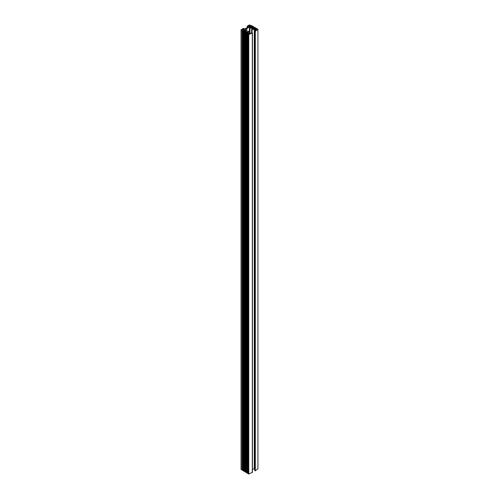 <?xml version="1.0" encoding="UTF-8"?>
<svg xmlns="http://www.w3.org/2000/svg" width="499" height="499" viewBox="0 0 499 499"><rect width="100%" height="100%" fill="white"/><g stroke="black" fill="none" stroke-linecap="round" stroke-linejoin="round"><path stroke-width="0.75" d="M247.042 29.778L246.356 29.903L245.832 30.776L244.672 29.884L249.768 26.94L251.359 27.676L249.469 28.144L252.288 28.175L253.455 28.848L251.608 29.379L254.428 29.41L255.594 30.083L254.808 31.256L255.295 31.35L257.933 29.298L251.808 25.761L249.406 24.95L247.279 26.179L248.04 27.058L244.878 28.886L243.356 28.443L241.223 29.672L241.223 30.115L242.633 31.057L248.758 34.593L252.419 32.946L250.111 33.246L248.951 32.572L249.182 31.013L248.496 31.138L247.972 32.011L246.812 31.337L247.042 29.778M248.377 26.247L248.951 26.578L250.142 25.848L249.519 25.586L248.377 26.378M254.552 28.094L253.136 27.283L252.694 27.794L254.103 28.605L254.552 28.094M245.577 31.244L243.949 30.302L243.281 30.682L244.691 31.499L245.577 31.244M249.537 33.527L248.128 32.716L247.242 32.971L248.652 33.789L249.537 33.527M247.56 32.385L246.15 31.574L245.258 31.83L246.674 32.641L247.56 32.385M252.569 26.952L251.159 26.135L250.492 26.522L252.126 27.464L252.569 26.952M256.087 29.753L256.53 29.235L255.12 28.424L254.677 28.936L256.087 29.753M242.67 30.071L244.086 29.347L243.468 29.079L242.327 29.74L242.67 30.071M254.839 31.325L254.808 470.713L255.295 470.8L257.933 468.754L257.933 29.298M252.419 469.029L254.808 469.085M241.067 29.896L241.067 469.347L248.758 474.05L252.338 472.291M247.279 26.179L247.279 27.501M242.177 30.664L242.177 470.114M242.633 31.057L242.633 470.513M242.745 30.994L242.745 470.445M243.05 31.169L243.05 470.619M243.506 31.562L243.506 471.019M243.624 31.499L243.624 470.95M243.93 31.674L243.93 471.125M244.385 32.067L244.385 471.524M244.498 32.005L244.498 471.455M244.803 32.179L244.803 471.636M245.258 32.572L245.258 472.029M245.371 32.51L245.371 471.96M245.676 32.684L245.676 472.141M246.132 33.077L246.132 472.534M246.25 33.015L246.25 472.466M246.556 33.19L246.556 472.647M247.011 33.583L247.011 473.04M247.124 33.52L247.124 472.971M247.429 33.695L247.429 473.152M247.884 34.088L247.884 473.545M247.997 34.026L247.997 473.476M248.302 34.2L248.302 473.657M248.758 34.593L248.758 474.05M248.128 32.716L248.128 33.483M246.15 31.574L246.15 32.341M243.949 30.302L243.949 31.069M251.159 26.135L251.159 26.909M253.136 27.283L253.136 28.05M255.12 28.424L255.12 29.191M248.04 26.622L248.04 27.058M241.223 30.115L241.223 469.565M252.307 33.071L252.307 472.528M249.294 31.219L249.294 32.772M249.768 26.94L249.768 27.919M250.149 26.94L250.149 27.875M249.943 28.374L249.943 33.146M252.145 28.15L252.145 29.129M252.288 28.175L252.288 29.11M252.082 29.609L252.082 32.797M254.284 29.385L254.284 468.835M254.428 29.41L254.428 468.86M255.295 31.35L255.295 470.8M249.749 25.586L249.749 26.116M249.519 25.586L249.519 26.247M243.699 29.079L243.699 29.609M243.468 29.079L243.468 29.74M252.419 32.946L252.419 472.403M249.3 31.181L249.3 32.772M249.469 28.144L249.469 32.878M251.608 29.379L251.608 32.928M254.808 31.256L254.808 470.713"/></g></svg>
